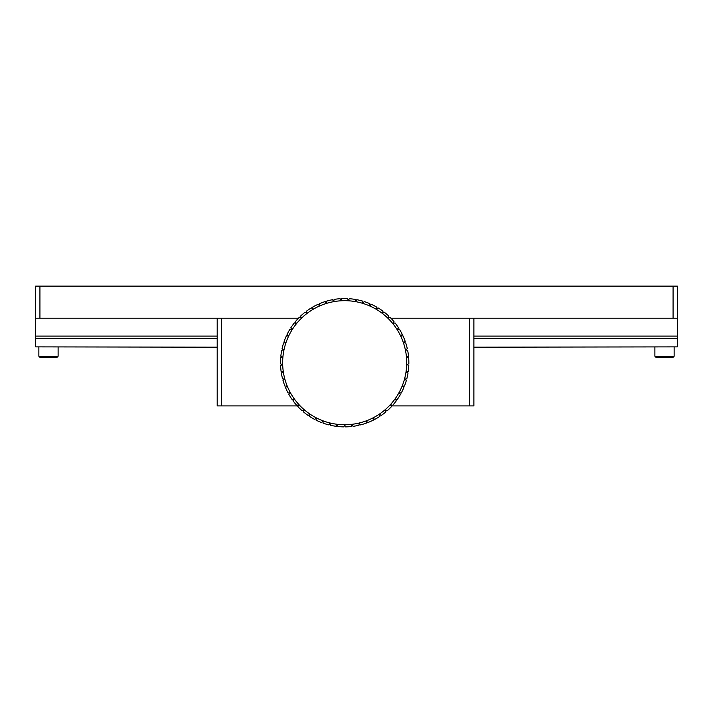 <?xml version="1.0" encoding="UTF-8"?>
<svg xmlns="http://www.w3.org/2000/svg" width="713" height="713" viewBox="0 0 713 713"><rect width="100%" height="100%" fill="white"/><g stroke="black" fill="none" stroke-linecap="round" stroke-linejoin="round"><path stroke-width="1.07" d="M217.198 336.099L35.65 336.099L35.65 346.875L217.198 347.195M473.878 347.195L677.35 346.875L677.35 286.127L35.65 286.127L35.65 318.212L39.928 318.212L39.928 286.127M298.212 405.911L217.198 405.911L217.198 318.212M391.143 405.911L473.878 405.911L473.878 318.212M221.476 405.911L221.476 318.212L298.444 318.212L39.928 318.212M673.072 286.127L673.072 318.212L390.92 318.212L469.6 318.212L469.6 405.911M58.11 346.875L58.11 356.233L56.773 357.57L40.195 357.57L38.858 356.233L58.11 356.233M35.65 336.099L35.65 318.212M677.35 336.099L473.878 336.099M35.65 338.319L217.198 338.319M473.878 338.319L677.35 338.319M673.072 318.212L677.35 318.212M674.141 346.875L674.141 356.233L672.805 357.57L656.227 357.57L654.89 356.233L674.141 356.233M330.36 425.26A64.17 64.17 0 0 0 336.322 426.329L337.347 424.306A62.031 62.031 0 0 1 330.11 423.005L330.36 425.26M337.864 426.517A64.17 64.17 0 0 0 343.907 426.873L344.682 424.743A62.031 62.031 0 0 1 337.347 424.306L337.864 426.517M394.013 321.679A64.17 64.17 0 0 0 389.931 317.214L387.89 318.203A62.031 62.031 0 0 1 392.845 323.622L394.013 321.679M290.004 329.112A64.17 64.17 0 0 0 287.089 334.415L288.676 336.028A62.031 62.031 0 0 1 292.223 329.593L290.004 329.112M285.512 387.542A64.17 64.17 0 0 0 288.114 393.006L290.36 392.658A62.031 62.031 0 0 1 287.196 386.018L285.512 387.542M303.381 411.82A64.17 64.17 0 0 0 308.194 415.492L310.03 414.155A62.031 62.031 0 0 1 304.184 409.699L303.381 411.82M316.073 420.144A64.17 64.17 0 0 0 321.608 422.586L323.078 420.857L323.069 423.13A64.17 64.17 0 0 0 328.853 424.895L330.11 423.005A62.031 62.031 0 0 1 316.358 417.898L316.073 420.144M309.478 416.365A64.17 64.17 0 0 0 314.691 419.44L316.358 417.898A62.031 62.031 0 0 1 310.03 414.155L309.478 416.365M292.998 400.751A64.17 64.17 0 0 0 296.813 405.447L298.907 404.574L297.865 406.588A64.17 64.17 0 0 0 302.205 410.804L304.184 409.699A62.031 62.031 0 0 1 294.282 398.87L292.998 400.751M288.863 394.369A64.17 64.17 0 0 0 292.089 399.485L294.282 398.87A62.031 62.031 0 0 1 290.36 392.658L288.863 394.369M280.699 357.783A64.17 64.17 0 0 0 280.521 363.835L282.678 364.548A62.031 62.031 0 0 1 282.892 357.204L280.699 357.783M281.332 372.952A64.17 64.17 0 0 0 282.58 378.87L284.844 379.058L282.99 380.368A64.17 64.17 0 0 0 284.924 386.107L287.196 386.018A62.031 62.031 0 0 1 283.328 371.865L281.332 372.952M280.565 365.386A64.17 64.17 0 0 0 281.1 371.411L283.328 371.865A62.031 62.031 0 0 1 282.678 364.548L280.565 365.386M283.649 342.891A64.17 64.17 0 0 0 282.054 348.728L283.979 349.931L281.733 350.252A64.17 64.17 0 0 0 280.833 356.233L282.892 357.204A62.031 62.031 0 0 1 285.913 342.846L283.649 342.891M286.421 335.814A64.17 64.17 0 0 0 284.139 341.42L285.913 342.846A62.031 62.031 0 0 1 288.676 336.028L286.421 335.814M340.101 298.702A64.17 64.17 0 0 0 334.094 299.415L333.711 301.652A62.031 62.031 0 0 1 341.001 300.788L340.101 298.702M311.385 307.856A64.17 64.17 0 0 0 306.358 311.233L307.036 313.399A62.031 62.031 0 0 1 313.132 309.299L311.385 307.856M299.424 317.214A64.17 64.17 0 0 0 295.342 321.679L296.51 323.622L294.362 322.882A64.17 64.17 0 0 0 290.833 327.802L292.223 329.593A62.031 62.031 0 0 1 301.474 318.203L299.424 317.214M305.128 312.178A64.17 64.17 0 0 0 300.547 316.126L301.474 318.203A62.031 62.031 0 0 1 307.036 313.399L305.128 312.178M325.199 301.563A64.17 64.17 0 0 0 319.522 303.676L319.674 305.939L318.105 304.299A64.17 64.17 0 0 0 312.722 307.062L313.132 309.299A62.031 62.031 0 0 1 326.563 303.381L325.199 301.563M332.561 299.692A64.17 64.17 0 0 0 326.679 301.118L326.563 303.381A62.031 62.031 0 0 1 333.711 301.652L332.561 299.692M369.833 303.676A64.17 64.17 0 0 0 364.165 301.563L362.792 303.381A62.031 62.031 0 0 1 369.69 305.939L369.833 303.676M355.261 299.415A64.17 64.17 0 0 0 349.254 298.702L348.354 300.788L347.703 298.613A64.17 64.17 0 0 0 341.652 298.613L341.001 300.788A62.031 62.031 0 0 1 355.653 301.652L355.261 299.415M362.676 301.118A64.17 64.17 0 0 0 356.794 299.692L355.653 301.652A62.031 62.031 0 0 1 362.792 303.381L362.676 301.118M382.997 311.233A64.17 64.17 0 0 0 377.979 307.856L376.223 309.299L376.642 307.062A64.17 64.17 0 0 0 371.259 304.299L369.69 305.939A62.031 62.031 0 0 1 382.32 313.399L382.997 311.233M388.817 316.126A64.17 64.17 0 0 0 384.236 312.178L382.32 313.399A62.031 62.031 0 0 1 387.89 318.203L388.817 316.126M367.748 422.586A64.17 64.17 0 0 0 373.291 420.144L373.006 417.898A62.031 62.031 0 0 1 366.277 420.857L367.748 422.586M406.784 378.87A64.17 64.17 0 0 0 408.023 372.952L406.027 371.865A62.031 62.031 0 0 1 404.521 379.058L406.784 378.87M407.31 348.728A64.17 64.17 0 0 0 405.715 342.891L403.442 342.846A62.031 62.031 0 0 1 405.385 349.931L407.31 348.728M402.275 334.415A64.17 64.17 0 0 0 399.351 329.112L397.132 329.593L398.522 327.802A64.17 64.17 0 0 0 394.993 322.882L392.845 323.622A62.031 62.031 0 0 1 400.679 336.028L402.275 334.415M405.216 341.42A64.17 64.17 0 0 0 402.943 335.814L400.679 336.028A62.031 62.031 0 0 1 403.442 342.846L405.216 341.42M408.843 363.835A64.17 64.17 0 0 0 408.665 357.783L406.463 357.204L408.522 356.233A64.17 64.17 0 0 0 407.631 350.252L405.385 349.931A62.031 62.031 0 0 1 406.686 364.548L408.843 363.835M408.255 371.411A64.17 64.17 0 0 0 408.79 365.386L406.686 364.548A62.031 62.031 0 0 1 406.027 371.865L408.255 371.411M392.551 405.447A64.17 64.17 0 0 0 396.357 400.751L395.082 398.87A62.031 62.031 0 0 1 390.448 404.574L392.551 405.447M401.25 393.006A64.17 64.17 0 0 0 403.852 387.542L402.168 386.018L404.431 386.107A64.17 64.17 0 0 0 406.374 380.368L404.521 379.058A62.031 62.031 0 0 1 399.004 392.658L401.25 393.006M397.266 399.485A64.17 64.17 0 0 0 400.501 394.369L399.004 392.658A62.031 62.031 0 0 1 395.082 398.87L397.266 399.485M381.17 415.492A64.17 64.17 0 0 0 385.983 411.82L385.172 409.699L387.159 410.804A64.17 64.17 0 0 0 391.499 406.588L390.448 404.574A62.031 62.031 0 0 1 379.334 414.155L381.17 415.492M374.673 419.44A64.17 64.17 0 0 0 379.877 416.365L379.334 414.155A62.031 62.031 0 0 1 373.006 417.898L374.673 419.44M353.042 426.329A64.17 64.17 0 0 0 358.995 425.26L359.254 423.005L360.511 424.895A64.17 64.17 0 0 0 366.295 423.13L366.277 420.857A62.031 62.031 0 0 1 352.017 424.306L353.042 426.329M345.457 426.873A64.17 64.17 0 0 0 351.5 426.517L352.017 424.306A62.031 62.031 0 0 1 344.682 424.743L345.457 426.873M38.858 346.875L38.858 356.233M654.89 346.875L654.89 356.233"/></g></svg>
